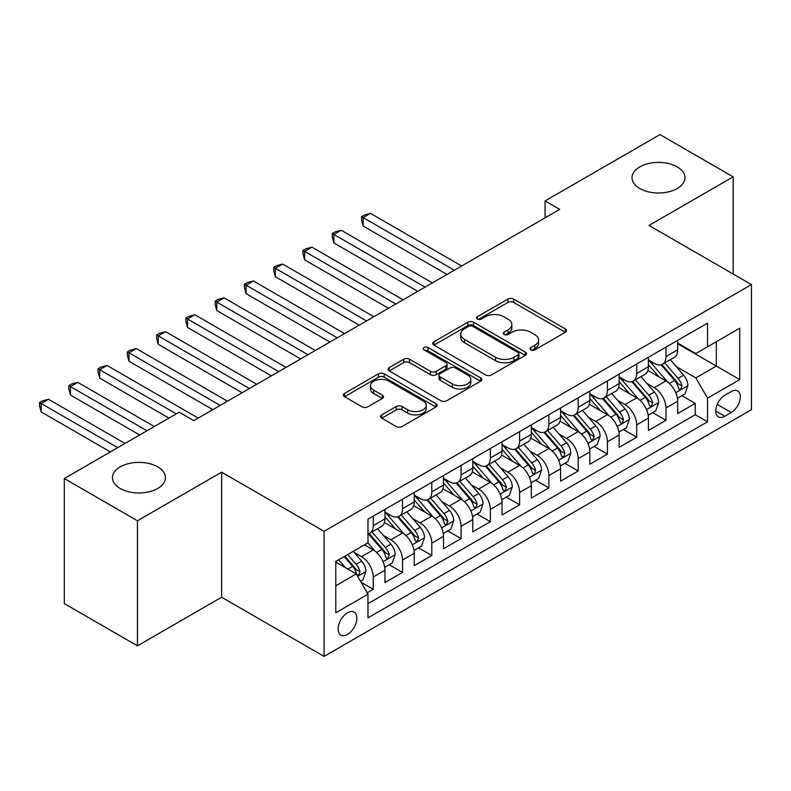 <?xml version="1.0" encoding="UTF-8"?>
<svg xmlns="http://www.w3.org/2000/svg" width="791" height="791" viewBox="0 0 791 791"><rect width="100%" height="100%" fill="white"/><g stroke="black" fill="none" stroke-linecap="round" stroke-linejoin="round"><path stroke-width="1.19" d="M530.82 349.879A2.848 1.641 0 0 0 534.845 349.879L565.367 332.25A4.064 2.343 0 0 0 566.564 330.589A4.064 2.343 0 0 0 565.367 328.927L513.656 299.077A4.064 2.343 0 0 0 507.901 299.077L477.378 316.697A2.848 1.641 0 0 0 476.548 317.863A2.848 1.641 0 0 0 477.378 319.02A2.848 1.641 0 0 0 481.403 319.02L485.348 316.736A13.002 7.505 0 0 1 503.738 316.736L508.049 319.228A13.002 7.505 0 0 1 511.856 324.537A13.002 7.505 0 0 1 508.049 329.847L504.094 332.121A2.848 1.641 0 0 0 503.264 333.288A2.848 1.641 0 0 0 504.094 334.445A2.848 1.641 0 0 0 508.119 334.445L512.074 332.171A13.002 7.505 0 0 1 530.464 332.171L534.775 334.652A13.002 7.505 0 0 1 538.582 339.962A13.002 7.505 0 0 1 534.775 345.272L530.82 347.556A2.848 1.641 0 0 0 529.99 348.712A2.848 1.641 0 0 0 530.82 349.879L530.82 347.556M157.666 466.858A26.498 15.296 0 0 0 128.795 463.546A26.498 15.296 0 0 0 112.431 477.675A26.498 15.296 0 0 0 120.192 488.492A26.498 15.296 0 0 0 149.064 491.804A26.498 15.296 0 0 0 165.428 477.675A26.498 15.296 0 0 0 157.666 466.858M677.244 166.881A26.498 15.296 0 0 0 648.373 163.569A26.498 15.296 0 0 0 632.019 177.698A26.498 15.296 0 0 0 639.781 188.515A26.498 15.296 0 0 0 668.652 191.827A26.498 15.296 0 0 0 685.006 177.698A26.498 15.296 0 0 0 677.244 166.881M347.496 634.431A13.249 7.653 120 0 0 356.148 622.754A13.249 7.653 120 0 0 354.121 612.135A13.249 7.653 120 0 0 347.496 612.798A13.249 7.653 120 0 0 338.835 624.465A13.249 7.653 120 0 0 340.872 635.084A13.249 7.653 120 0 0 347.496 634.431M381.766 414.86A4.064 2.343 0 0 0 380.58 416.521A4.064 2.343 0 0 0 381.766 418.182L396.281 426.557A4.064 2.343 0 0 0 402.026 426.557L435.93 406.979A4.064 2.343 0 0 0 437.116 405.318A4.064 2.343 0 0 0 435.93 403.667L384.208 373.807A4.064 2.343 0 0 0 378.464 373.807L344.56 393.384A4.064 2.343 0 0 0 343.373 395.035A4.064 2.343 0 0 0 344.56 396.696L362.09 406.811A4.064 2.343 0 0 0 367.835 406.811L382.34 398.437A4.064 2.343 0 0 0 383.536 396.775A4.064 2.343 0 0 0 382.34 395.124L373.649 390.101A10.866 6.279 0 0 1 370.465 385.662A10.866 6.279 0 0 1 377.178 379.868A10.866 6.279 0 0 1 389.024 381.232L423.076 400.889A10.866 6.279 0 0 1 426.26 405.318A10.866 6.279 0 0 1 419.546 411.122A10.866 6.279 0 0 1 407.701 409.758L402.026 406.485A4.064 2.343 0 0 0 396.281 406.485L381.766 414.86L381.766 418.182M221.618 472.187L137.466 520.775L64.289 478.525L64.289 603.582L137.466 645.832L221.618 597.245L324.073 656.401L324.073 531.334L221.618 472.187L221.618 597.245M733.158 274.032L733.158 176.858L648.996 225.445L751.45 284.592L324.073 531.334M733.158 176.858L659.971 134.599L545.078 200.934L545.078 217.832M64.289 478.525L179.181 412.19L193.815 420.634L559.721 209.388L545.078 200.934M485.634 374.964A4.064 2.343 0 0 0 491.389 374.964L525.293 355.386A4.064 2.343 0 0 0 526.48 353.735A4.064 2.343 0 0 0 525.293 352.074L473.572 322.214A4.064 2.343 0 0 0 467.827 322.214L433.923 341.791A4.064 2.343 0 0 0 432.726 343.452A4.064 2.343 0 0 0 433.923 345.103L485.634 374.964M425.143 350.492A2.848 1.641 0 0 1 428.03 350.888L428.03 347.516L480.612 377.871A4.064 2.343 0 0 1 481.798 379.532A4.064 2.343 0 0 1 480.612 381.183L446.707 400.76A4.064 2.343 0 0 1 440.963 400.76L389.241 370.9L389.241 367.588A4.064 2.343 0 0 0 388.045 369.239A4.064 2.343 0 0 0 389.241 370.9M389.241 367.588L403.746 359.203A4.064 2.343 0 0 1 409.501 359.203L430.472 371.315A4.064 2.343 0 0 0 436.217 371.315L445.847 365.758A4.064 2.343 0 0 0 447.034 364.097A4.064 2.343 0 0 0 445.847 362.446L424.006 349.83A2.848 1.641 0 0 1 423.175 348.673A2.848 1.641 0 0 1 424.925 347.16A2.848 1.641 0 0 1 428.03 347.516M367.182 592.805L373.253 589.305L361.101 582.285M354.19 552.444L361.546 556.686A16.562 9.561 60 0 1 373.253 576.965L384.96 570.202L384.96 582.542L402.53 572.407L389.202 564.715M383.467 535.547L390.813 539.788A16.562 9.561 60 0 1 402.53 560.068L414.237 553.305L414.237 565.644L431.797 555.5L418.479 547.817M412.744 518.639L420.09 522.881A16.562 9.561 60 0 1 431.797 543.17L443.504 536.407L443.504 548.746L461.074 538.602L447.755 530.909M442.011 501.741L449.357 505.983A16.562 9.561 60 0 1 461.074 526.262L472.781 519.509L472.781 531.839L490.341 521.704L477.022 514.012M471.288 484.843L478.634 489.085A16.562 9.561 60 0 1 490.341 509.364L502.048 502.601L502.048 514.941L519.618 504.806L506.299 497.114M500.555 467.946L507.901 472.187A16.562 9.561 60 0 1 519.618 492.467L531.325 485.704L531.325 498.043L548.885 487.899L535.566 480.216M529.832 451.038L537.178 455.28A16.562 9.561 60 0 1 548.885 475.569L560.592 468.806L560.592 481.146L578.162 471.001L564.843 463.308M559.099 434.14L566.445 438.382A16.562 9.561 60 0 1 578.162 458.661L589.868 451.908L589.868 464.238L607.429 454.103L594.11 446.411M588.375 417.243L595.722 421.484A16.562 9.561 60 0 1 607.429 441.764L619.135 435.001L619.135 447.34L636.706 437.205L623.387 429.513M617.642 400.345L624.999 404.587A16.562 9.561 60 0 1 636.706 424.866L648.412 418.103L648.412 430.442L665.973 420.298L665.973 407.968A16.562 9.561 -120 0 0 654.266 387.679L646.919 383.437M652.654 412.615L665.973 420.298M384.96 570.202A16.562 9.561 -120 0 0 373.253 549.923L364.473 544.851M414.237 553.305A16.562 9.561 -120 0 0 402.53 533.025L384.426 522.574M443.504 536.407A16.562 9.561 -120 0 0 431.797 516.128L413.693 505.676M472.781 519.509A16.562 9.561 -120 0 0 461.074 499.23L442.97 488.769M502.048 502.601A16.562 9.561 -120 0 0 490.341 482.322L472.237 471.871M531.325 485.704A16.562 9.561 -120 0 0 519.618 465.424L501.514 454.973M560.592 468.806A16.562 9.561 -120 0 0 548.885 448.527L530.781 438.076M589.868 451.908A16.562 9.561 -120 0 0 578.162 431.629L560.058 421.168M619.135 435.001A16.562 9.561 -120 0 0 607.429 414.721L589.325 404.27M648.412 418.103A16.562 9.561 -120 0 0 636.706 397.824L618.602 387.372M731.25 391.575L724.813 395.292A12.834 7.406 120 0 0 716.428 406.594A12.834 7.406 120 0 0 718.396 416.877A12.834 7.406 120 0 0 724.813 416.244L731.25 412.526A12.834 7.406 120 0 0 739.634 401.215A12.834 7.406 120 0 0 737.667 390.932A12.834 7.406 120 0 0 731.25 391.575M324.073 656.401L751.45 409.659L751.45 284.592M335.789 585.755L356.276 573.92L367.983 594.199L367.983 617.86L707.54 421.821L707.54 398.16L695.833 377.88L676.186 366.54M367.983 594.199L335.789 612.798L335.789 561.412L367.983 542.824L367.983 519.163L707.54 323.124L707.54 346.784L739.743 328.196L739.743 379.571L707.54 398.16M384.96 512.064L390.813 515.445A16.562 9.561 60 0 0 399.099 516.266L410.806 509.513A16.562 9.561 -120 0 0 414.237 501.929L414.237 492.467M414.237 495.166L420.09 498.548A16.562 9.561 60 0 0 428.366 499.368L440.073 492.605A16.562 9.561 -120 0 0 443.504 485.031L443.504 475.559M443.504 478.268L449.357 481.65A16.562 9.561 60 0 0 457.643 482.47L469.35 475.707A16.562 9.561 -120 0 0 472.781 468.124L472.781 458.661M472.781 461.371L478.634 464.752A16.562 9.561 60 0 0 486.91 465.573L498.617 458.81A16.562 9.561 -120 0 0 502.048 451.226L502.048 441.764M502.048 444.473L507.901 447.844A16.562 9.561 60 0 0 516.187 448.665L527.894 441.912A16.562 9.561 -120 0 0 531.325 434.328L531.325 424.866M531.325 427.565L537.178 430.947A16.562 9.561 60 0 0 545.454 431.767L557.171 425.004A16.562 9.561 -120 0 0 560.592 417.43L560.592 407.958M560.592 410.667L566.445 414.049A16.562 9.561 60 0 0 574.731 414.87L586.438 408.107A16.562 9.561 -120 0 0 589.868 400.523L589.868 391.061M589.868 393.77L595.722 397.151A16.562 9.561 60 0 0 603.998 397.972L615.714 391.209A16.562 9.561 -120 0 0 619.135 383.625L619.135 374.163M619.135 376.872L624.999 380.244A16.562 9.561 60 0 0 633.275 381.064L644.981 374.311A16.562 9.561 -120 0 0 648.412 366.727L648.412 357.265M367.983 603.671L695.249 414.721L695.249 403.4L677.679 413.545L677.679 401.205A16.562 9.561 -120 0 0 665.973 380.926L647.869 370.475M648.412 359.964L654.266 363.346A16.562 9.561 -120 0 0 662.542 364.167A16.562 9.561 -120 0 0 665.973 356.583L665.973 347.12M662.542 364.167L674.258 357.403A16.562 9.561 -120 0 0 677.679 349.83L677.679 340.367M373.253 516.128L373.253 525.59A16.562 9.561 60 0 1 369.822 533.174A16.562 9.561 60 0 1 367.983 533.836M369.822 533.174L381.529 526.41A16.562 9.561 -120 0 0 384.96 518.827L384.96 509.364M402.53 499.22L402.53 508.692A16.562 9.561 60 0 1 399.099 516.266M431.797 482.322L431.797 491.784A16.562 9.561 60 0 1 428.366 499.368M461.074 465.424L461.074 474.887A16.562 9.561 60 0 1 457.643 482.47M490.341 448.527L490.341 457.989A16.562 9.561 60 0 1 486.91 465.573M519.618 431.619L519.618 441.091A16.562 9.561 60 0 1 516.187 448.665M548.885 414.721L548.885 424.184A16.562 9.561 60 0 1 545.454 431.767M578.162 397.824L578.162 407.286A16.562 9.561 60 0 1 574.731 414.87M607.429 380.926L607.429 390.388A16.562 9.561 60 0 1 603.998 397.972M636.706 364.018L636.706 373.49A16.562 9.561 60 0 1 633.275 381.064M636.706 424.866L636.706 437.205M607.429 441.764L607.429 454.103M578.162 458.661L578.162 471.001M548.885 475.569L548.885 487.899M519.618 492.467L519.618 504.806M490.341 509.364L490.341 521.704M461.074 526.262L461.074 538.602M431.797 543.17L431.797 555.5M402.53 560.068L402.53 572.407M373.253 576.965L373.253 589.305M356.276 573.92L335.789 562.094M695.833 377.88L716.32 366.055L716.32 341.712L739.743 328.196M677.679 343.739L739.743 379.571M677.679 343.067L695.833 353.547L707.54 346.784M137.466 520.775L137.466 645.832M681.931 395.708L695.249 403.4M695.249 414.721L707.54 421.821M531.957 350.275L534.775 348.653A13.002 7.505 0 0 0 538.582 343.343L538.582 339.962M511.856 324.537L511.856 327.919A13.002 7.505 0 0 1 508.049 333.229L505.231 334.85M565.318 332.279L513.656 302.449A4.064 2.343 0 0 0 507.901 302.449L478.515 319.426M525.234 355.426L473.572 325.595A4.064 2.343 0 0 0 467.827 325.595L433.972 345.133M518.105 354.892A2.848 1.641 0 0 0 518.936 353.735A2.848 1.641 0 0 0 518.105 352.568L472.711 326.357A2.848 1.641 0 0 0 468.687 326.357L464.515 328.769A13.002 7.505 0 0 0 460.708 334.079A13.002 7.505 0 0 0 464.515 339.379L495.552 357.295A13.002 7.505 0 0 0 513.942 357.295L518.105 354.892L518.105 358.274A2.848 1.641 0 0 0 518.936 357.117L518.936 353.735M460.708 334.079L460.708 337.45A13.002 7.505 0 0 0 464.515 342.76L464.515 339.379M518.105 358.274L513.942 360.676A13.002 7.505 0 0 1 495.552 360.676L464.515 342.76M389.291 370.93L403.746 362.585L403.746 359.203M447.034 364.097L447.034 367.479A4.064 2.343 0 0 1 445.847 369.14L436.217 374.697A4.064 2.343 0 0 1 430.472 374.697L409.501 362.585A4.064 2.343 0 0 0 403.746 362.585M428.03 350.888L480.552 381.222M452.234 383.882A10.866 6.279 0 0 0 464.08 385.247A10.866 6.279 0 0 0 470.793 379.443A10.866 6.279 0 0 0 467.61 375.003L455.616 368.082A4.064 2.343 0 0 0 449.861 368.082L440.241 373.639A4.064 2.343 0 0 0 439.054 375.3A4.064 2.343 0 0 0 440.241 376.961L452.234 383.882L452.234 387.264A10.866 6.279 0 0 0 464.08 388.618A10.866 6.279 0 0 0 470.793 382.824L470.793 379.443M439.054 375.3L439.054 378.681A4.064 2.343 0 0 0 440.241 380.333L440.241 376.961M452.234 387.264L440.241 380.333M426.26 405.318L426.26 408.7A10.866 6.279 0 0 1 419.546 414.504A10.866 6.279 0 0 1 407.701 413.139L402.026 409.867A4.064 2.343 0 0 0 396.281 409.867L381.826 418.212M370.465 385.662L370.465 389.043A10.866 6.279 0 0 0 373.649 393.483L373.649 390.101M382.29 398.466L373.649 393.483M435.881 407.009L384.208 377.188A4.064 2.343 0 0 0 378.464 377.188L344.619 396.726M677.442 398.308L685.006 393.938L687.933 385.484A10.975 6.338 -120 0 0 683.651 375.181L670.284 359.697M667.604 381.994L651.744 363.633A31.67 18.282 -120 0 0 648.412 360.152M658.903 376.842L650.034 366.569A26.291 15.177 -120 0 0 648.412 364.799M461.657 266.003L370.475 213.362L363.158 217.584L363.158 226.038L447.014 274.457M661.058 364.76L674.585 380.422A10.975 6.338 60 0 1 678.49 387.986L679.291 389.281L680.774 389.073L682.01 385.959A10.975 6.338 -120 0 0 678.095 378.395L664.717 362.911M661.849 364.503L676.384 381.341A5.586 3.223 60 0 1 677.798 383.526L682.01 385.959M363.158 226.038L361.546 220.036L361.546 216.655L454.341 270.225M361.546 216.655L364.473 214.964L370.475 213.362M648.165 415.206L655.729 410.836L658.656 402.382A10.975 6.338 -120 0 0 654.384 392.089L641.007 376.605M638.327 398.891L622.468 380.53A31.67 18.282 -120 0 0 619.135 377.05M629.626 393.74L620.757 383.467A26.291 15.177 -120 0 0 619.135 381.707M432.38 282.901L341.198 230.26L333.881 234.482L333.881 242.936L417.747 291.355M631.782 381.667L645.308 397.329A10.975 6.338 60 0 1 649.223 404.883L650.014 406.179L651.497 405.971L652.733 402.856A10.975 6.338 -120 0 0 648.818 395.292L635.45 379.809M632.573 381.41L647.117 398.239A5.586 3.223 60 0 1 648.521 400.424L652.733 402.856M333.881 242.936L332.269 236.934L332.269 233.553L425.064 287.123M332.269 233.553L335.196 231.862L341.198 230.26M618.898 432.104L626.462 427.733L629.379 419.289A10.975 6.338 -120 0 0 625.108 408.987L611.74 393.503M609.06 415.799L593.201 397.428A31.67 18.282 -120 0 0 589.868 393.948M600.359 410.638L591.49 400.365A26.291 15.177 -120 0 0 589.868 398.605M403.113 299.799L311.931 247.158L304.614 251.38L304.614 259.834L388.47 308.253M602.505 398.565L616.041 414.227A10.975 6.338 60 0 1 619.946 421.781L620.747 423.086L622.23 422.878L623.466 419.754A10.975 6.338 -120 0 0 619.551 412.2L606.173 396.716M603.306 398.308L617.84 415.137A5.586 3.223 60 0 1 619.254 417.322L623.466 419.754M304.614 259.834L303.002 253.832L303.002 250.45L395.787 304.031M303.002 250.45L305.929 248.769L311.931 247.158M589.621 449.001L597.185 444.641L600.112 436.187A10.975 6.338 -120 0 0 595.841 425.884L582.463 410.4M579.783 432.697L563.924 414.326A31.67 18.282 -120 0 0 560.592 410.845M571.082 427.545L562.213 417.272A26.291 15.177 -120 0 0 560.592 415.502M373.836 316.707L282.654 264.056L275.337 268.287L275.337 276.731L359.203 325.15M573.238 415.463L586.764 431.125A10.975 6.338 60 0 1 590.679 438.679L591.47 439.984L592.953 439.776L594.189 436.652A10.975 6.338 -120 0 0 590.274 429.098L576.906 413.614M574.029 415.206L588.573 432.034A5.586 3.223 60 0 1 589.977 434.219L594.189 436.652M275.337 276.731L273.726 270.74L273.726 267.358L366.52 320.928M273.726 267.358L276.652 265.667L282.654 264.056M560.344 465.909L567.908 461.539L570.835 453.085A10.975 6.338 -120 0 0 566.564 442.782L553.196 427.298M550.516 449.595L534.647 431.233A31.67 18.282 -120 0 0 531.325 427.753M541.815 444.443L532.946 434.17A26.291 15.177 -120 0 0 531.325 432.4M344.569 333.604L253.387 280.963L246.07 285.185L246.07 293.639L329.926 342.048M543.961 432.361L557.497 448.022A10.975 6.338 60 0 1 561.402 455.586L562.203 456.882L563.686 456.674L564.912 453.559A10.975 6.338 -120 0 0 561.007 445.995L547.629 430.512M544.762 432.104L559.296 448.932A5.586 3.223 60 0 1 560.7 451.127L564.912 453.559M246.07 293.639L244.459 287.637L244.459 284.256L337.243 337.826M244.459 284.256L247.385 282.565L253.387 280.963M531.077 482.807L538.641 478.436L541.568 469.983A10.975 6.338 -120 0 0 537.297 459.69L523.919 444.206M521.239 466.492L505.38 448.131A31.67 18.282 -120 0 0 502.048 444.651M512.538 461.341L503.669 451.068A26.291 15.177 -120 0 0 502.048 449.308M315.293 350.502L224.11 297.861L216.793 302.083L216.793 310.537L300.659 358.956M514.694 449.268L528.22 464.93A10.975 6.338 60 0 1 532.135 472.484L532.926 473.779L534.409 473.572L535.645 470.457A10.975 6.338 -120 0 0 531.73 462.893L518.362 447.409M515.485 449.011L530.019 465.84A5.586 3.223 60 0 1 531.433 468.025L535.645 470.457M216.793 310.537L215.182 304.535L215.182 301.153L307.976 354.724M215.182 301.153L218.108 299.463L224.11 297.861M501.801 499.704L509.364 495.334L512.291 486.89A10.975 6.338 -120 0 0 508.02 476.587L494.652 461.104M491.972 483.4L476.103 465.029A31.67 18.282 -120 0 0 472.781 461.549M483.271 478.239L474.402 467.965A26.291 15.177 -120 0 0 472.781 466.206M286.026 367.4L194.843 314.759L187.516 318.981L187.516 327.434L271.382 375.854M485.417 466.166L498.953 481.828A10.975 6.338 60 0 1 502.858 489.382L503.659 490.687L505.142 490.479L506.369 487.355A10.975 6.338 -120 0 0 502.463 479.801L489.085 464.317M486.218 465.909L500.752 482.737A5.586 3.223 60 0 1 502.156 484.923L506.369 487.355M187.516 327.434L185.915 321.433L185.915 318.051L278.699 371.632M185.915 318.051L188.841 316.37L194.843 314.759M472.534 516.602L480.097 512.242L483.024 503.788A10.975 6.338 -120 0 0 478.753 493.485L465.375 478.001M462.695 500.298L446.836 481.927A31.67 18.282 -120 0 0 443.504 478.446M453.994 495.146L445.125 484.873A26.291 15.177 -120 0 0 443.504 483.103M256.749 384.307L165.566 331.656L158.249 335.888L158.249 344.332L242.115 392.751M456.15 483.064L469.676 498.726A10.975 6.338 60 0 1 473.591 506.28L474.382 507.585L475.866 507.377L477.102 504.253A10.975 6.338 -120 0 0 473.186 496.699L459.818 481.215M456.941 482.807L471.476 499.635A5.586 3.223 60 0 1 472.889 501.82L477.102 504.253M158.249 344.332L156.638 338.34L156.638 334.959L249.432 388.529M156.638 334.959L159.564 333.268L165.566 331.656M443.257 533.51L450.821 529.139L453.747 520.686A10.975 6.338 -120 0 0 449.476 510.383L436.108 494.899M433.428 517.195L417.559 498.834A31.67 18.282 -120 0 0 414.237 495.354M424.727 512.044L415.858 501.771A26.291 15.177 -120 0 0 414.237 500.001M227.472 401.205L136.299 348.564L128.973 352.786L128.973 361.24L212.838 409.649M426.873 499.961L440.409 515.623A10.975 6.338 60 0 1 444.315 523.187L445.115 524.482L446.599 524.275L447.825 521.15A10.975 6.338 -120 0 0 443.919 513.596L430.541 498.112M427.674 499.704L442.209 516.533A5.586 3.223 60 0 1 443.613 518.728L447.825 521.15M128.973 361.24L127.371 355.238L127.371 351.857L220.155 405.427M127.371 351.857L130.297 350.166L136.299 348.564M413.99 550.407L421.554 546.037L424.48 537.583A10.975 6.338 -120 0 0 420.209 527.29L406.831 511.807M404.152 534.093L388.292 515.732A31.67 18.282 -120 0 0 384.96 512.252M395.451 528.942L386.581 518.669A26.291 15.177 -120 0 0 384.96 516.909M198.205 418.103L107.022 365.462L99.706 369.684L99.706 378.138L168.928 418.103M397.606 516.859L411.132 532.531A10.975 6.338 60 0 1 415.048 540.085L415.839 541.38L417.322 541.173L418.558 538.058A10.975 6.338 -120 0 0 414.642 530.494L401.274 515.01M398.397 516.612L412.932 533.441A5.586 3.223 60 0 1 414.346 535.626L418.558 538.058M99.706 378.138L98.094 372.136L98.094 368.754L176.255 413.881M98.094 368.754L101.021 367.064L107.022 365.462M384.713 567.305L392.277 562.935L395.203 554.491A10.975 6.338 -120 0 0 390.932 544.188L377.564 528.704M374.885 550.991L367.874 542.893M366.184 545.839L365.046 544.524M154.294 426.557L77.745 382.36L70.429 386.581L70.429 395.035L139.661 435.001M368.329 533.767L381.855 549.429A10.975 6.338 60 0 1 385.771 556.983L386.572 558.288L388.055 558.08L389.281 554.956A10.975 6.338 -120 0 0 385.375 547.402L371.997 531.918M369.13 533.51L383.665 550.338A5.586 3.223 60 0 1 385.069 552.523L389.281 554.956M70.429 395.035L68.827 389.034L68.827 385.652L146.978 430.779M68.827 385.652L71.754 383.961L77.745 382.36M360.518 581.276L363.01 579.843L365.936 571.389A10.975 6.338 -120 0 0 361.665 561.086L353.241 551.337M345.38 567.631L338.607 559.791M336.907 562.747L335.789 561.442M125.027 443.454L48.478 399.257L41.162 403.489L41.162 411.933L110.384 451.908M344.164 556.577L352.588 566.326A10.975 6.338 60 0 1 356.504 573.88L357.295 575.186L358.778 574.978L360.014 571.853A10.975 6.338 -120 0 0 356.098 564.299L347.684 554.55M344.846 556.182L354.388 567.236A5.586 3.223 60 0 1 355.802 569.421L360.014 571.853M41.162 411.933L39.55 405.941L39.55 402.56L117.701 447.676M39.55 402.56L42.477 400.869L48.478 399.257M361.546 556.686L373.253 549.923M390.813 539.788L402.53 533.025M420.09 522.881L431.797 516.128M449.357 505.983L461.074 499.23M478.634 489.085L490.341 482.322M507.901 472.187L519.618 465.424M537.178 455.28L548.885 448.527M566.445 438.382L578.162 431.629M595.722 421.484L607.429 414.721M624.999 404.587L636.706 397.824M654.266 387.679L665.973 380.926M665.973 356.583L677.679 349.83M373.253 525.59L384.96 518.827M402.53 508.692L414.237 501.929M431.797 491.784L443.504 485.031M461.074 474.887L472.781 468.124M490.341 457.989L502.048 451.226M519.618 441.091L531.325 434.328M548.885 424.184L560.592 417.43M578.162 407.286L589.868 400.523M607.429 390.388L619.135 383.625M636.706 373.49L648.412 366.727M665.973 407.968L677.679 401.205M717.219 404.419L731.25 412.526M715.736 411.004L724.813 416.244M534.775 348.653L534.775 345.272M504.094 334.445L504.094 332.121M508.049 333.229L508.049 329.847M477.378 319.02L477.378 316.697M507.901 302.449L507.901 299.077M513.656 302.449L513.656 299.077M565.367 332.25L565.367 328.927M433.923 345.103L433.923 341.791M467.827 325.595L467.827 322.214M473.572 325.595L473.572 322.214M525.293 355.386L525.293 352.074M495.552 360.676L495.552 357.295M513.942 360.676L513.942 357.295M409.501 362.585L409.501 359.203M430.472 374.697L430.472 371.315M436.217 374.697L436.217 371.315M445.847 369.14L445.847 365.758M480.612 381.183L480.612 377.871M396.281 409.867L396.281 406.485M402.026 409.867L402.026 406.485M407.701 413.139L407.701 409.758M382.34 398.437L382.34 395.124M344.56 396.696L344.56 393.384M378.464 377.188L378.464 373.807M384.208 377.188L384.208 373.807M435.93 406.979L435.93 403.667M675.761 392.682L687.854 385.701M651.744 363.633L653.247 362.762M678.095 378.395L683.651 375.181M669.354 383.447L674.585 380.422M646.494 409.58L658.587 402.599M622.468 380.53L623.98 379.66M648.818 395.292L654.384 392.089M640.077 400.345L645.308 397.329M617.217 426.478L629.31 419.497M593.201 397.428L594.703 396.558M619.551 412.2L625.108 408.987M610.8 417.243L616.041 414.227M587.95 443.375L600.043 436.395M563.924 414.326L565.436 413.456M590.274 429.098L595.841 425.884M581.533 434.15L586.764 431.125M558.673 460.283L570.766 453.302M534.647 431.233L536.16 430.363M561.007 445.995L566.564 442.782M552.256 451.048L557.497 448.022M529.406 477.181L541.499 470.2M505.38 448.131L506.883 447.261M531.73 462.893L537.297 459.69M522.989 467.946L528.22 464.93M500.13 494.078L512.222 487.098M476.103 465.029L477.616 464.159M502.463 479.801L508.02 476.587M493.713 484.843L498.953 481.828M470.863 510.976L482.955 503.996M446.836 481.927L448.339 481.057M473.186 496.699L478.753 493.485M464.446 501.751L469.676 498.726M441.586 527.884L453.678 520.903M417.559 498.834L419.072 497.964M443.919 513.596L449.476 510.383M435.169 518.649L440.409 515.623M412.319 544.781L424.411 537.801M388.292 515.732L389.795 514.862M414.642 530.494L420.209 527.29M405.902 535.547L411.132 532.531M383.042 561.679L395.134 554.699M385.375 547.402L390.932 544.188M376.625 552.444L381.855 549.429M357.67 576.332L365.857 571.596M356.098 564.299L361.665 561.086M347.852 569.065L352.588 566.326"/></g></svg>
